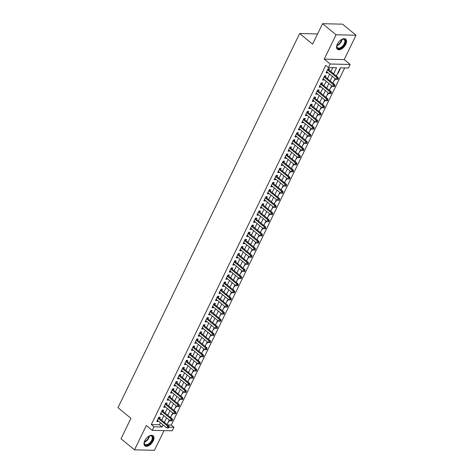 <?xml version="1.0" encoding="UTF-8"?>
<svg xmlns="http://www.w3.org/2000/svg" width="474" height="474" viewBox="0 0 474 474"><rect width="100%" height="100%" fill="white"/><g stroke="black" fill="none" stroke-linecap="round" stroke-linejoin="round"><path stroke-width="0.71" d="M153.191 440.921A6.535 3.614 129.3 0 0 153.126 435.772A6.535 3.614 129.3 0 0 144.771 440.731A6.535 3.614 129.3 0 0 144.837 445.88A6.535 3.614 129.3 0 0 153.191 440.921M345.759 44.337A6.535 3.614 129.3 0 0 345.694 39.188A6.535 3.614 129.3 0 0 337.34 44.147A6.535 3.614 129.3 0 0 337.411 49.296A6.535 3.614 129.3 0 0 345.759 44.337M167.488 424.947L171.274 425.036L173.97 427.252L172.246 430.807L152.278 430.351L154.009 426.796L162.102 426.979L163.103 424.917M317.586 33.932L299.663 33.524L117.973 407.699L130.937 418.329L121.006 438.776L134.509 449.844L154.477 450.3L164.028 430.617M299.663 33.524L312.627 44.153L322.557 23.7L342.524 24.156L356.027 35.224L336.06 34.768L324.228 59.132L330.171 64.002L350.138 64.458L348.408 68.013L340.314 67.829L336.327 76.041M324.228 59.132L344.195 59.588L356.027 35.224M344.195 59.588L350.138 64.458M171.274 425.036L344.675 67.93M322.557 23.7L336.06 34.768M159.59 418.477L160.194 417.233L158.843 417.203L156.776 421.469L158.12 421.499L158.352 421.025M163.044 411.361L163.649 410.117L162.298 410.087L160.23 414.353L161.575 414.389L161.806 413.909M166.498 404.251L167.103 403.007L165.752 402.977L163.684 407.243L165.029 407.273L165.26 406.799M169.953 397.135L170.557 395.891L169.206 395.861L167.132 400.127L168.483 400.157L168.714 399.683M173.407 390.025L174.011 388.775L172.66 388.745L170.587 393.017L171.938 393.047L172.169 392.573M176.861 382.909L177.466 381.665L176.115 381.635L174.041 385.901L175.392 385.931L175.623 385.457M180.316 375.793L180.92 374.549L179.569 374.519L177.495 378.785L178.846 378.821L179.077 378.341M183.77 368.683L184.374 367.439L183.023 367.403L180.95 371.675L182.3 371.705L182.531 371.231M187.224 361.567L187.828 360.323L186.478 360.293L184.404 364.559L185.755 364.589L185.986 364.115M190.678 354.457L191.283 353.207L189.932 353.177L187.858 357.449L189.209 357.479L189.44 356.999M194.133 347.341L194.737 346.097L193.386 346.067L191.312 350.333L192.663 350.363L192.894 349.889M197.587 340.225L198.191 338.981L196.84 338.951L194.767 343.217L196.118 343.253L196.349 342.773M201.041 333.115L201.646 331.871L200.295 331.836L198.221 336.107L199.572 336.137L199.803 335.663M204.495 325.999L205.1 324.755L203.749 324.726L201.675 328.992L203.026 329.021L203.257 328.547M207.95 318.884L208.554 317.639L207.203 317.61L205.129 321.882L206.48 321.911L206.711 321.431M211.404 311.774L212.008 310.529L210.657 310.5L208.584 314.766L209.935 314.795L210.166 314.321M214.858 304.658L215.463 303.413L214.112 303.384L212.038 307.65L213.389 307.685L213.62 307.205M218.313 297.548L218.917 296.303L217.566 296.268L215.492 300.54L216.843 300.569L217.074 300.095M221.767 290.432L222.371 289.187L221.02 289.158L218.947 293.424L220.297 293.453L220.529 292.979M225.221 283.316L225.825 282.071L224.475 282.042L222.401 286.314L223.752 286.343L223.983 285.863M228.675 276.206L229.28 274.961L227.929 274.932L225.855 279.198L227.206 279.227L227.437 278.753M232.13 269.09L232.734 267.846L231.383 267.816L229.309 272.082L230.66 272.117L230.891 271.638M235.584 261.98L236.188 260.736L234.837 260.7L232.764 264.972L234.115 265.002L234.346 264.528M239.038 254.864L239.643 253.62L238.292 253.59L236.218 257.856L237.569 257.886L237.8 257.412M242.492 247.748L243.097 246.504L241.746 246.474L239.672 250.746L241.023 250.776L241.254 250.296M245.947 240.638L246.551 239.394L245.2 239.364L243.126 243.63L244.477 243.66L244.708 243.186M249.401 233.522L250.005 232.278L248.654 232.248L246.581 236.514L247.932 236.544L248.163 236.07M252.855 226.412L253.46 225.162L252.109 225.132L250.035 229.404L251.386 229.434L251.617 228.96M256.31 219.296L256.914 218.052L255.563 218.022L253.489 222.288L254.84 222.318L255.071 221.844M259.764 212.18L260.368 210.936L259.017 210.906L256.944 215.172L258.294 215.208L258.526 214.728M263.212 205.07L263.822 203.826L262.472 203.796L260.398 208.062L261.749 208.092L261.98 207.618M266.666 197.954L267.277 196.71L265.926 196.68L263.852 200.946L265.203 200.976L265.434 200.502M270.121 190.844L270.725 189.594L269.38 189.564L267.306 193.836L268.657 193.866L268.888 193.392M273.575 183.728L274.179 182.484L272.834 182.454L270.761 186.72L272.112 186.75L272.343 186.276M277.029 176.612L277.634 175.368L276.289 175.339L274.215 179.605L275.566 179.64L275.797 179.16M280.484 169.502L281.088 168.258L279.743 168.223L277.669 172.495L279.02 172.524L279.251 172.05M283.938 162.386L284.542 161.142L283.197 161.113L281.123 165.379L282.474 165.408L282.705 164.934M287.392 155.276L287.996 154.026L286.651 153.997L284.578 158.269L285.929 158.298L286.16 157.818M290.846 148.161L291.451 146.916L290.106 146.887L288.032 151.153L289.383 151.182L289.614 150.708M294.301 141.045L294.905 139.8L293.56 139.771L291.486 144.037L292.837 144.072L293.068 143.592M297.755 133.935L298.359 132.69L297.014 132.655L294.941 136.927L296.291 136.956L296.523 136.482M301.209 126.819L301.814 125.574L300.469 125.545L298.395 129.811L299.746 129.84L299.977 129.366M304.664 119.703L305.268 118.459L303.923 118.429L301.849 122.701L303.2 122.73L303.431 122.251M308.118 112.593L308.722 111.349L307.377 111.319L305.303 115.585L306.654 115.615L306.885 115.141M311.572 105.477L312.176 104.233L310.831 104.203L308.758 108.469L310.109 108.505L310.334 108.025M315.026 98.367L315.631 97.123L314.286 97.087L312.212 101.359L313.557 101.389L313.788 100.915M318.481 91.251L319.085 90.007L317.74 89.977L315.666 94.243L317.011 94.273L317.242 93.799M321.935 84.135L322.539 82.891L321.194 82.861L319.121 87.133L320.465 87.163L320.697 86.683M325.389 77.025L325.994 75.781L324.649 75.751L322.575 80.017L323.92 80.047L324.151 79.573M337.844 72.913L338.169 73.18L340.243 68.914L339.793 68.902M334.389 80.029L334.715 80.296L335.414 78.856M336.647 76.308L336.789 76.024L336.339 76.012M330.935 87.139L331.261 87.406L331.96 85.972M333.192 83.424L333.335 83.14L332.884 83.128M327.481 94.255L327.807 94.522L328.506 93.082M329.738 90.534L329.88 90.25L329.43 90.244M324.026 101.371L324.352 101.632L325.051 100.198M326.284 97.65L326.426 97.366L325.976 97.354M320.572 108.481L320.898 108.747L321.597 107.308M322.835 104.76L322.972 104.481L322.521 104.47M317.118 115.597L317.444 115.863L318.143 114.424M319.381 111.876L319.517 111.591L319.067 111.58M313.664 122.707L313.989 122.973L314.689 121.54M315.927 118.992L316.063 118.707L315.613 118.696M310.209 129.823L310.535 130.089L311.234 128.65M312.473 126.102L312.609 125.817L312.159 125.811M306.755 136.939L307.081 137.199L307.78 135.765M309.018 133.218L309.155 132.933L308.704 132.921M303.301 144.049L303.627 144.315L304.326 142.875M305.564 140.328L305.7 140.049L305.25 140.037M299.846 151.165L300.172 151.431L300.872 149.991M302.11 147.444L302.246 147.159L301.796 147.147M296.392 158.275L296.718 158.541L297.417 157.107M298.656 154.56L298.792 154.275L298.342 154.263M292.938 165.39L293.264 165.657L293.963 164.217M295.201 161.67L295.338 161.385L294.887 161.379M289.484 172.506L289.81 172.767L290.509 171.333M291.747 168.785L291.883 168.501L291.433 168.489M286.029 179.616L286.355 179.883L287.054 178.443M288.293 175.901L288.429 175.617L287.979 175.605M282.575 186.732L282.901 186.999L283.6 185.559M284.838 183.011L284.975 182.727L284.524 182.721M279.121 193.842L279.447 194.109L280.146 192.675M281.384 190.127L281.52 189.843L281.07 189.831M275.672 200.958L275.992 201.225L276.692 199.785M277.93 197.237L278.066 196.953L277.616 196.947M272.218 208.074L272.538 208.335L273.237 206.901M274.476 204.353L274.612 204.069L274.162 204.057M268.764 215.184L269.084 215.451L269.783 214.017M271.021 211.469L271.158 211.185L270.707 211.173M265.31 222.3L265.63 222.567L266.329 221.127M267.567 218.579L267.703 218.295L267.253 218.289M261.855 229.41L262.175 229.677L262.874 228.243M264.113 225.695L264.249 225.411L263.799 225.399M258.401 236.526L258.721 236.793L259.42 235.353M260.659 232.805L260.795 232.521L260.344 232.515M254.947 243.642L255.267 243.903L255.966 242.469M257.204 239.921L257.341 239.637L256.89 239.625M251.493 250.752L251.812 251.019L252.512 249.585M253.75 247.037L253.886 246.753L253.436 246.741M248.038 257.868L248.358 258.134L249.057 256.695M250.296 254.147L250.432 253.863L249.988 253.857M244.584 264.978L244.904 265.244L245.603 263.811M246.841 261.263L246.978 260.978L246.533 260.967M241.13 272.094L241.45 272.36L242.149 270.921M243.387 268.373L243.079 268.083M237.675 279.21L237.995 279.476L238.695 278.037M239.933 275.489L240.069 275.204L239.625 275.193M234.221 286.32L234.541 286.586L235.24 285.152M236.479 282.605L236.615 282.32L236.171 282.308M230.767 293.436L231.087 293.702L231.786 292.262M233.024 289.715L233.161 289.43L232.716 289.424L234.914 284.886M227.313 300.552L227.633 300.812L228.332 299.378M229.57 296.831L229.706 296.546L229.262 296.534M223.858 307.662L224.178 307.928L224.877 306.488M226.116 303.941L225.808 303.65M220.404 314.777L220.724 315.044L221.423 313.604M222.662 311.057L222.798 310.772L222.353 310.76M216.95 321.887L217.27 322.154L217.969 320.72M219.207 318.173L219.344 317.888L218.899 317.876M213.496 329.003L213.815 329.27L214.515 327.83M215.753 325.283L215.889 324.998L215.445 324.992M210.041 336.119L210.361 336.38L211.06 334.946M212.299 332.398L212.435 332.114L211.991 332.102M206.587 343.229L206.913 343.496L207.606 342.056M208.844 339.508L208.536 339.218M203.133 350.345L203.459 350.612L204.152 349.172M205.39 346.624L205.526 346.34L205.082 346.328M199.678 357.455L200.004 357.722L200.698 356.288M201.936 353.74L202.072 353.456L201.628 353.444M196.224 364.571L196.55 364.838L197.243 363.398M198.482 360.85L198.618 360.566L198.173 360.56M192.77 371.687L193.096 371.948L193.789 370.514M195.027 367.966L195.164 367.682L194.719 367.67M189.316 378.797L189.641 379.064L190.335 377.624M191.573 375.082L191.709 374.798L191.265 374.786M185.861 385.913L186.187 386.18L186.88 384.74M188.119 382.192L188.255 381.908L187.811 381.902M182.407 393.023L182.733 393.29L183.426 391.856M184.664 389.308L184.801 389.024L184.356 389.012M178.953 400.139L179.279 400.406L179.972 398.966M181.21 396.418L181.346 396.134L180.902 396.128M175.499 407.255L175.824 407.516L176.518 406.082M177.756 403.534L177.892 403.25L177.448 403.238M172.044 414.365L172.37 414.632L173.063 413.198M174.302 410.65L174.438 410.366L173.994 410.354M337.719 73.168L338.169 73.18M334.265 80.284L334.715 80.296M330.811 87.394L331.261 87.406M327.356 94.51L327.807 94.522M323.902 101.626L324.352 101.632M320.448 108.736L320.898 108.747M316.993 115.852L317.444 115.863M313.539 122.962L313.989 122.973M310.085 130.077L310.535 130.089M306.631 137.193L307.081 137.199M303.176 144.303L303.627 144.315M299.722 151.419L300.172 151.431M296.268 158.529L296.718 158.541M292.814 165.645L293.264 165.657M289.365 172.761L289.81 172.767M285.911 179.871L286.355 179.883M282.457 186.987L282.901 186.999M279.002 194.103L279.447 194.109M275.548 201.213L275.992 201.225M272.094 208.329L272.538 208.335M268.639 215.439L269.084 215.451M265.185 222.555L265.63 222.567M261.731 229.671L262.175 229.677M258.277 236.781L258.721 236.793M254.822 243.897L255.267 243.903M251.368 251.007L251.812 251.019M247.914 258.123L248.358 258.134M244.46 265.239L244.904 265.244M241.005 272.349L241.45 272.36M237.551 279.464L237.995 279.476M234.097 286.574L234.541 286.586M230.642 293.69L231.087 293.702M227.188 300.806L227.633 300.812M223.734 307.916L224.178 307.928M220.28 315.032L220.724 315.044M216.825 322.142L217.27 322.154M213.371 329.258L213.815 329.27M209.917 336.374L210.361 336.38M206.463 343.484L206.913 343.496M203.008 350.6L203.459 350.612M199.554 357.71L200.004 357.722M196.1 364.826L196.55 364.838M192.645 371.942L193.096 371.948M189.191 379.052L189.641 379.064M185.737 386.168L186.187 386.18M182.283 393.284L182.733 393.29M178.828 400.394L179.279 400.406M175.374 407.51L175.824 407.516M171.92 414.62L172.37 414.632M170.539 417.47L170.984 417.476L170.847 417.76M168.466 421.736L168.916 421.747L169.609 420.308M333.595 73.802L336.534 67.741L328.441 67.557L325.745 65.347L151.307 424.58L159.4 424.763L160.402 422.701M161.64 420.154L163.856 415.591M165.094 413.044L167.31 408.475M168.548 405.928L170.764 401.365M172.003 398.818L174.219 394.25M175.457 391.702L177.673 387.134M178.911 384.586L181.127 380.024M182.366 377.476L184.582 372.908M185.82 370.36L188.036 365.798M189.274 363.25L191.49 358.682M192.728 356.134L194.944 351.566M196.183 349.018L198.399 344.456M199.637 341.908L201.853 337.34M203.091 334.792L205.307 330.224M206.546 327.682L208.761 323.114M210 320.566L212.216 315.998M213.454 313.45L215.67 308.888M216.908 306.34L219.124 301.772M220.357 299.224L222.579 294.656M223.811 292.114L226.033 287.546M227.265 284.998L229.487 280.43M230.72 277.882L232.941 273.32M234.174 270.773L236.396 266.204M237.628 263.657L239.85 259.088M241.082 256.541L243.304 251.978M244.537 249.431L246.758 244.862M247.991 242.315L250.213 237.752M251.445 235.205L253.667 230.637M254.899 228.089L257.121 223.521M258.354 220.973L260.576 216.411M261.808 213.863L264.03 209.295M265.262 206.747L267.478 202.185M268.717 199.637L270.932 195.069M272.171 192.521L274.387 187.953M275.625 185.405L277.841 180.843M279.079 178.295L281.295 173.727M282.534 171.179L284.75 166.617M285.988 164.069L288.204 159.501M289.442 156.953L291.658 152.385M292.896 149.837L295.112 145.275M296.351 142.727L298.567 138.159M299.805 135.611L302.021 131.043M303.259 128.501L305.475 123.933M306.714 121.385L308.93 116.817M310.168 114.27L312.384 109.707M313.622 107.16L315.838 102.591M317.076 100.044L319.292 95.475M320.531 92.934L322.747 88.365M323.985 85.818L326.201 81.25M327.439 78.702L329.655 74.14M330.893 71.592L332.801 67.658M328.843 69.909L329.448 68.665L328.103 68.635L326.029 72.901L327.374 72.937L327.605 72.457M152.278 430.351L146.342 425.48L134.509 449.844M151.307 424.58L154.009 426.796M328.441 67.557L330.171 64.002M169.022 427.139L173.97 427.252M335.088 78.589L332.872 83.157M331.634 85.705L329.418 90.267M328.18 92.815L325.964 97.383M324.726 99.931L322.51 104.499M321.271 107.047L319.055 111.609M317.817 114.157L315.601 118.725M314.363 121.273L312.147 125.835M310.908 128.383L308.692 132.951M307.454 135.499L305.238 140.067M304 142.615L301.784 147.177M300.546 149.725L298.33 154.293M297.091 156.841L294.875 161.403M293.637 163.951L291.421 168.519M290.183 171.067L287.967 175.635M286.729 178.183L284.513 182.745M283.274 185.293L281.058 189.861M279.82 192.408L277.604 196.977M276.366 199.518L274.15 204.087M272.911 206.634L270.695 211.203M269.457 213.75L267.241 218.313M266.003 220.86L263.787 225.428M262.549 227.976L260.333 232.544M259.094 235.092L256.878 239.654M255.64 242.202L253.424 246.77M252.186 249.318L249.97 253.88M248.732 256.428L246.516 260.996M245.277 263.544L243.061 268.112M241.823 270.66L239.607 275.222M238.369 277.77L236.153 282.338M231.46 291.996L229.244 296.564M228.012 299.112L225.79 303.68M224.558 306.228L222.336 310.79M221.103 313.338L218.881 317.906M217.649 320.454L215.427 325.016M214.195 327.564L211.973 332.132M210.74 334.68L208.519 339.248M207.286 341.795L205.064 346.358M203.832 348.905L201.61 353.474M200.378 356.021L198.156 360.584M196.923 363.131L194.701 367.7M193.469 370.247L191.247 374.816M190.015 377.363L187.793 381.926M186.56 384.473L184.339 389.041M183.106 391.589L180.89 396.157M179.652 398.699L177.436 403.267M176.198 405.815L173.982 410.383M172.743 412.931L170.527 417.493M169.289 420.041L167.073 424.609M164.342 422.37L166.558 417.801M167.796 415.254L170.012 410.691M171.244 408.144L173.466 403.575M174.699 401.028L176.921 396.465M178.153 393.918L180.375 389.35M181.607 386.802L183.829 382.234M185.061 379.686L187.283 375.124M188.516 372.576L190.738 368.008M191.97 365.46L194.192 360.898M195.424 358.35L197.646 353.782M198.879 351.234L201.1 346.666M202.333 344.118L204.555 339.556M205.787 337.008L208.009 332.44M209.241 329.892L211.463 325.324M212.696 322.782L214.918 318.214M216.15 315.666L218.366 311.098M219.604 308.55L221.82 303.988M223.058 301.44L225.274 296.872M226.513 294.324L228.729 289.756M229.967 287.214L232.183 282.646M233.421 280.098L235.637 275.53M236.876 272.983L239.092 268.42M240.33 265.873L242.546 261.304M243.784 258.757L246 254.188M247.238 251.641L249.454 247.078M250.693 244.531L252.909 239.963M254.147 237.415L256.363 232.853M257.601 230.305L259.817 225.737M261.056 223.189L263.271 218.621M264.51 216.073L266.726 211.511M267.964 208.963L270.18 204.395M271.418 201.847L273.634 197.285M274.873 194.737L277.089 190.169M278.327 187.621L280.543 183.053M281.781 180.505L283.997 175.943M285.235 173.395L287.451 168.827M288.69 166.279L290.906 161.717M292.144 159.169L294.36 154.601M295.598 152.053L297.814 147.485M299.053 144.937L301.268 140.375M302.507 137.827L304.723 133.259M305.961 130.711L308.177 126.143M309.415 123.601L311.631 119.033M312.87 116.486L315.086 111.917M316.324 109.37L318.54 104.807M319.778 102.26L321.994 97.691M323.232 95.144L325.448 90.575M326.687 88.028L328.903 83.465M330.141 80.918L332.357 76.35M159.4 424.763L162.102 426.979M326.402 72.137L327.374 72.937M168.59 421.481L168.916 421.747M322.948 79.247L323.92 80.047M319.494 86.363L320.465 87.163M316.039 93.473L317.011 94.273M312.585 100.589L313.557 101.389M309.131 107.705L310.109 108.505M305.677 114.815L306.654 115.615M302.222 121.931L303.2 122.73M298.768 129.041L299.746 129.84M295.314 136.157L296.291 136.956M291.86 143.272L292.837 144.072M288.405 150.382L289.383 151.182M284.951 157.498L285.929 158.298M281.497 164.608L282.474 165.408M278.042 171.724L279.02 172.524M274.588 178.84L275.566 179.64M271.134 185.95L272.112 186.75M267.68 193.066L268.657 193.866M264.225 200.176L265.203 200.976M260.771 207.292L261.749 208.092M257.317 214.408L258.294 215.208M253.863 221.518L254.84 222.318M250.408 228.634L251.386 229.434M246.954 235.744L247.932 236.544M243.5 242.86L244.477 243.66M240.045 249.976L241.023 250.776M236.591 257.086L237.569 257.886M233.137 264.202L234.115 265.002M229.683 271.318L230.66 272.117M226.228 278.428L227.206 279.227M222.774 285.544L223.752 286.343M219.32 292.654L220.297 293.453M215.866 299.769L216.843 300.569M212.411 306.885L213.389 307.685M208.957 313.995L209.935 314.795M205.503 321.111L206.48 321.911M202.048 328.221L203.026 329.021M198.594 335.337L199.572 336.137M195.14 342.453L196.118 343.253M191.686 349.563L192.663 350.363M188.231 356.679L189.209 357.479M184.777 363.789L185.755 364.589M181.323 370.905L182.3 371.705M177.869 378.021L178.846 378.821M174.414 385.131L175.392 385.931M170.96 392.247L171.938 393.047M167.512 399.357L168.483 400.157M164.057 406.473L165.029 407.273M160.603 413.589L161.575 414.389M157.149 420.699L158.12 421.499M327.498 69.879L336.896 77.582L336.03 79.359L326.633 71.657M327.984 68.878L328.233 69.34A0.835 0.64 -88.7 0 0 328.411 69.554L338.24 77.612L336.896 77.582L337.743 78.702L337.393 79.413L337.932 79.425L338.282 78.714L337.743 78.702M338.282 78.714L338.24 77.612M336.03 79.359L337.393 79.413M340.966 39.893A5.658 3.128 -50.7 0 1 342.198 39.301A5.658 3.128 -50.7 0 1 344.764 43.969A5.658 3.128 -50.7 0 1 339.633 48.591A5.658 3.128 -50.7 0 1 336.83 45.848A5.658 3.128 -50.7 0 1 337.174 44.52M344.225 43.744A5.238 2.897 129.3 0 0 344.171 39.615A5.238 2.897 129.3 0 0 342.021 39.366A5.238 2.897 -50.7 0 1 341.41 41.439A5.238 2.897 -50.7 0 1 336.86 45.664A5.238 2.897 129.3 0 0 337.529 47.72A5.238 2.897 129.3 0 0 344.225 43.744M337.109 48.988A6.494 3.591 129.3 0 0 345.303 43.981A6.494 3.591 129.3 0 0 345.333 38.951M148.392 436.477A5.658 3.128 -50.7 0 1 148.747 436.27A5.658 3.128 -50.7 0 1 149.63 435.884A5.658 3.128 -50.7 0 1 152.824 438.586A5.658 3.128 -50.7 0 1 148.35 444.671A5.658 3.128 -50.7 0 1 144.262 442.432A5.658 3.128 -50.7 0 1 144.6 441.104M149.452 435.944A5.238 2.897 -50.7 0 1 145.281 441.833A5.238 2.897 -50.7 0 1 144.292 442.248A5.238 2.897 129.3 0 0 144.961 444.298A5.238 2.897 129.3 0 0 148.095 444.138A5.238 2.897 129.3 0 0 151.769 440.068A5.238 2.897 129.3 0 0 151.597 436.199A5.238 2.897 129.3 0 0 149.452 435.95M144.534 445.572A6.494 3.591 129.3 0 0 148.321 445.293A6.494 3.591 129.3 0 0 152.835 440.346A6.494 3.591 129.3 0 0 152.764 435.535M324.044 76.995L333.441 84.698L332.576 86.475L323.179 78.773M324.53 75.994L324.779 76.456A0.835 0.64 -88.7 0 0 324.957 76.67L334.786 84.728L333.441 84.698L334.289 85.818L333.939 86.529L334.478 86.541L334.828 85.83L334.289 85.818M334.828 85.83L334.786 84.728M332.576 86.475L333.939 86.529M320.59 84.105L329.987 91.808L329.122 93.591L319.725 85.883M321.076 83.104L321.325 83.566A0.835 0.64 -88.7 0 0 321.502 83.785L331.332 91.843L329.987 91.808L330.834 92.928L330.485 93.639L331.024 93.651L331.373 92.94L330.834 92.928M331.373 92.94L331.332 91.843M329.122 93.591L330.485 93.639M317.136 91.221L326.533 98.924L325.668 100.701L316.271 92.999M317.621 90.22L317.876 90.682A0.835 0.64 -88.7 0 0 318.048 90.895L327.878 98.953L326.533 98.924L327.38 100.044L327.03 100.755L327.57 100.766L327.919 100.055L327.38 100.044M327.919 100.055L327.878 98.953M325.668 100.701L327.03 100.755M313.681 98.331L323.078 106.04L322.213 107.817L312.816 100.115M314.167 97.33L314.422 97.792A0.835 0.64 -88.7 0 0 314.594 98.011L324.423 106.069L323.078 106.04L323.926 107.154L323.576 107.865L324.115 107.876L324.465 107.165L323.926 107.154M324.465 107.165L324.423 106.069M322.213 107.817L323.576 107.865M310.227 105.447L319.624 113.15L318.759 114.927L309.362 107.225M310.713 104.446L310.968 104.908A0.835 0.64 -88.7 0 0 311.14 105.127L320.969 113.179L319.624 113.15L320.471 114.27L320.122 114.981L320.661 114.992L321.011 114.281L320.471 114.27M321.011 114.281L320.969 113.179M318.759 114.927L320.122 114.981M306.773 112.563L316.17 120.266L315.305 122.043L305.908 114.341M307.259 111.562L307.513 112.024A0.835 0.64 -88.7 0 0 307.685 112.237L317.515 120.295L316.17 120.266L317.017 121.385L316.668 122.096L317.213 122.108L317.556 121.397L317.017 121.385M317.556 121.397L317.515 120.295M315.305 122.043L316.668 122.096M303.319 119.673L312.716 127.376L311.851 129.159L302.453 121.451M303.804 118.672L304.059 119.134A0.835 0.64 -88.7 0 0 304.231 119.353L314.061 127.411L312.716 127.376L313.563 128.495L313.213 129.206L313.758 129.218L314.102 128.507L313.563 128.495M314.102 128.507L314.061 127.411M311.851 129.159L313.213 129.206M299.864 126.789L309.261 134.492L308.396 136.269L298.999 128.567M300.35 125.788L300.605 126.25A0.835 0.64 -88.7 0 0 300.777 126.463L310.606 134.521L309.261 134.492L310.109 135.611L309.759 136.322L310.304 136.334L310.648 135.623L310.109 135.611M310.648 135.623L310.606 134.521M308.396 136.269L309.759 136.322M296.41 133.905L305.807 141.608L304.942 143.385L295.545 135.683M296.896 132.898L297.151 133.36A0.835 0.64 -88.7 0 0 297.322 133.579L307.152 141.637L305.807 141.608L306.654 142.721L306.305 143.432L306.85 143.45L307.193 142.733L306.654 142.721M307.193 142.733L307.152 141.637M304.942 143.385L306.305 143.432M292.956 141.015L302.353 148.718L301.488 150.495L292.091 142.793M293.442 140.014L293.696 140.476A0.835 0.64 -88.7 0 0 293.868 140.695L303.698 148.747L302.353 148.718L303.2 149.837L302.85 150.548L303.396 150.56L303.739 149.849L303.2 149.837M303.739 149.849L303.698 148.747M301.488 150.495L302.85 150.548M289.501 148.131L298.898 155.833L298.033 157.611L288.636 149.908M289.987 147.13L290.242 147.592A0.835 0.64 -88.7 0 0 290.414 147.805L300.243 155.863L298.898 155.833L299.746 156.953L299.402 157.664L299.941 157.676L300.285 156.965L299.746 156.953M300.285 156.965L300.243 155.863M298.033 157.611L299.402 157.664M286.047 155.241L295.444 162.943L294.579 164.727L285.182 157.024M286.533 154.24L286.788 154.702A0.835 0.64 -88.7 0 0 286.96 154.921L296.789 162.979L295.444 162.943L296.291 164.063L295.948 164.774L296.487 164.786L296.831 164.075L296.291 164.063M296.831 164.075L296.789 162.979M294.579 164.727L295.948 164.774M282.593 162.357L291.99 170.059L291.125 171.837L281.728 164.134M283.079 161.356L283.334 161.818A0.835 0.64 -88.7 0 0 283.505 162.031L293.335 170.089L291.99 170.059L292.837 171.179L292.494 171.89L293.033 171.902L293.376 171.191L292.837 171.179M293.376 171.191L293.335 170.089M291.125 171.837L292.494 171.89M279.139 169.473L288.536 177.175L287.671 178.953L278.274 171.25M279.624 168.471L279.879 168.928A0.835 0.64 -88.7 0 0 280.051 169.147L289.881 177.205L288.536 177.175L289.383 178.289L289.039 179L289.578 179.018L289.922 178.301L289.383 178.289M289.922 178.301L289.881 177.205M287.671 178.953L289.039 179M275.684 176.583L285.081 184.285L284.216 186.063L274.819 178.36M276.17 175.581L276.425 176.044A0.835 0.64 -88.7 0 0 276.603 176.263L286.426 184.315L285.081 184.285L285.929 185.405L285.585 186.116L286.124 186.128L286.468 185.417L285.929 185.405M286.468 185.417L286.426 184.315M284.216 186.063L285.585 186.116M272.23 183.699L281.627 191.401L280.762 193.179L271.365 185.476M272.716 182.697L272.971 183.16A0.835 0.64 -88.7 0 0 273.148 183.373L282.978 191.431L281.627 191.401L282.474 192.521L282.131 193.232L282.67 193.244L283.014 192.533L282.474 192.521M283.014 192.533L282.978 191.431M280.762 193.179L282.131 193.232M268.776 190.809L278.173 198.517L277.308 200.295L267.911 192.592M269.262 189.807L269.516 190.27A0.835 0.64 -88.7 0 0 269.694 190.489L279.524 198.547L278.173 198.517L279.02 199.631L278.676 200.342L279.216 200.354L279.559 199.643L279.02 199.631M279.559 199.643L279.524 198.547M277.308 200.295L278.676 200.342M265.322 197.925L274.719 205.627L273.853 207.405L264.456 199.702M265.807 196.923L266.062 197.385A0.835 0.64 -88.7 0 0 266.24 197.599L276.069 205.657L274.719 205.627L275.566 206.747L275.222 207.458L275.761 207.47L276.105 206.759L275.566 206.747M276.105 206.759L276.069 205.657M273.853 207.405L275.222 207.458M261.867 205.041L271.264 212.743L270.399 214.521L261.002 206.818M262.353 204.039L262.608 204.495A0.835 0.64 -88.7 0 0 262.786 204.715L272.615 212.773L271.264 212.743L272.112 213.857L271.768 214.574L272.307 214.586L272.651 213.875L272.112 213.857M272.651 213.875L272.615 212.773M270.399 214.521L271.768 214.574M258.413 212.151L267.81 219.853L266.945 221.631L257.548 213.928M258.899 211.149L259.154 211.611A0.835 0.64 -88.7 0 0 259.331 211.831L269.161 219.889L267.81 219.853L268.657 220.973L268.314 221.684L268.853 221.696L269.196 220.985L268.657 220.973M269.196 220.985L269.161 219.889M266.945 221.631L268.314 221.684M254.959 219.266L264.356 226.969L263.491 228.746L254.094 221.044M255.445 218.265L255.699 218.727A0.835 0.64 -88.7 0 0 255.877 218.941L265.707 226.999L264.356 226.969L265.203 228.089L264.859 228.8L265.399 228.812L265.742 228.101L265.203 228.089M265.742 228.101L265.707 226.999M263.491 228.746L264.859 228.8M251.504 226.376L260.901 234.085L260.036 235.862L250.639 228.16M251.99 225.375L252.245 225.837A0.835 0.64 -88.7 0 0 252.423 226.057L262.252 234.115L260.901 234.085L261.749 235.199L261.405 235.91L261.944 235.922L262.288 235.211L261.749 235.199M262.288 235.211L262.252 234.115M260.036 235.862L261.405 235.91M248.05 233.492L257.447 241.195L256.582 242.972L247.185 235.27M248.536 232.491L248.791 232.953A0.835 0.64 -88.7 0 0 248.969 233.167L258.798 241.225L257.447 241.195L258.294 242.315L257.951 243.026L258.49 243.038L258.834 242.327L258.294 242.315M258.834 242.327L258.798 241.225M256.582 242.972L257.951 243.026M244.596 240.608L253.993 248.311L253.128 250.088L243.731 242.386M245.082 239.607L245.336 240.063A0.835 0.64 -88.7 0 0 245.514 240.282L255.344 248.34L253.993 248.311L254.84 249.425L254.497 250.142L255.036 250.154L255.379 249.443L254.84 249.425M255.379 249.443L255.344 248.34M253.128 250.088L254.497 250.142M241.142 247.718L250.539 255.421L249.674 257.204L240.277 249.496M241.627 246.717L241.882 247.179A0.835 0.64 -88.7 0 0 242.06 247.398L251.89 255.456L250.539 255.421L251.386 256.541L251.042 257.252L251.581 257.264L251.925 256.553L251.386 256.541M251.925 256.553L251.89 255.456M249.674 257.204L251.042 257.252M237.687 254.834L247.084 262.537L246.219 264.314L236.822 256.612M238.173 253.833L238.428 254.295A0.835 0.64 -88.7 0 0 238.606 254.508L248.435 262.566L247.084 262.537L247.932 263.657L247.588 264.368L248.127 264.379L248.471 263.668L247.932 263.657M248.471 263.668L248.435 262.566M246.219 264.314L247.588 264.368M234.233 261.944L243.63 269.653L242.765 271.43L233.368 263.728M234.719 260.943L234.974 261.405A0.835 0.64 -88.7 0 0 235.151 261.624L244.981 269.682L243.63 269.653L244.477 270.767L244.134 271.478L244.673 271.489L245.017 270.778L244.477 270.767M245.017 270.778L244.981 269.682M242.765 271.43L244.134 271.478M230.779 269.06L240.176 276.763L239.311 278.54L229.914 270.838M231.265 268.059L231.519 268.521A0.835 0.64 -88.7 0 0 231.697 268.734L241.527 276.792L240.176 276.763L241.023 277.882L240.679 278.594L241.219 278.605L241.562 277.894L241.023 277.882M241.562 277.894L241.527 276.792M239.311 278.54L240.679 278.594M227.324 276.176L236.722 283.879L235.856 285.656L226.459 277.954M227.81 275.175L228.065 275.637A0.835 0.64 -88.7 0 0 228.243 275.85L238.072 283.908L236.722 283.879L237.569 284.998L237.225 285.709L237.764 285.721L238.108 285.01L237.569 284.998M238.108 285.01L238.072 283.908M235.856 285.656L237.225 285.709M223.87 283.286L233.267 290.989L232.402 292.772L223.005 285.064M224.356 282.285L224.611 282.747A0.835 0.64 -88.7 0 0 224.789 282.966L234.618 291.024L233.267 290.989L234.115 292.108L233.771 292.819L234.31 292.831L234.654 292.12L234.115 292.108M234.654 292.12L234.618 291.024M232.402 292.772L233.771 292.819M220.416 290.402L229.813 298.105L228.948 299.882L219.551 292.18M220.902 289.401L221.157 289.863A0.835 0.64 -88.7 0 0 221.334 290.076L231.164 298.134L229.813 298.105L230.66 299.224L230.317 299.935L230.856 299.947L231.199 299.236L230.66 299.224M231.199 299.236L231.164 298.134M228.948 299.882L230.317 299.935M216.962 297.518L226.359 305.22L225.494 306.998L216.097 299.295M217.448 296.511L217.702 296.973A0.835 0.64 -88.7 0 0 217.88 297.192L227.71 305.25L226.359 305.22L227.206 306.334L226.862 307.045L227.402 307.057L227.745 306.346L227.206 306.334M227.745 306.346L227.71 305.25M225.494 306.998L226.862 307.045M213.507 304.628L222.904 312.33L222.039 314.108L212.642 306.405M213.993 303.627L214.248 304.089A0.835 0.64 -88.7 0 0 214.426 304.308L224.255 312.36L222.904 312.33L223.752 313.45L223.408 314.161L223.947 314.173L224.291 313.462L223.752 313.45M224.291 313.462L224.255 312.36M222.039 314.108L223.408 314.161M210.053 311.744L219.45 319.446L218.585 321.224L209.188 313.521M210.539 310.743L210.794 311.205A0.835 0.64 -88.7 0 0 210.971 311.418L220.801 319.476L219.45 319.446L220.297 320.566L219.954 321.277L220.493 321.289L220.837 320.578L220.297 320.566M220.837 320.578L220.801 319.476M218.585 321.224L219.954 321.277M206.599 318.854L215.996 326.556L215.131 328.34L205.734 320.631M207.085 317.853L207.339 318.315A0.835 0.64 -88.7 0 0 207.517 318.534L217.347 326.592L215.996 326.556L216.843 327.676L216.499 328.387L217.039 328.399L217.382 327.688L216.843 327.676M217.382 327.688L217.347 326.592M215.131 328.34L216.499 328.387M203.145 325.97L212.542 333.672L211.677 335.45L202.279 327.747M203.63 324.968L203.885 325.431A0.835 0.64 -88.7 0 0 204.063 325.644L213.893 333.702L212.542 333.672L213.389 334.792L213.045 335.503L213.584 335.515L213.928 334.804L213.389 334.792M213.928 334.804L213.893 333.702M211.677 335.45L213.045 335.503M199.69 333.086L209.087 340.788L208.222 342.566L198.825 334.863M200.176 332.078L200.431 332.541A0.835 0.64 -88.7 0 0 200.609 332.76L210.438 340.818L209.087 340.788L209.935 341.902L209.591 342.613L210.13 342.631L210.474 341.914L209.935 341.902M210.474 341.914L210.438 340.818M208.222 342.566L209.591 342.613M196.236 340.196L205.633 347.898L204.768 349.676L195.371 341.973M196.722 339.194L196.977 339.657A0.835 0.64 -88.7 0 0 197.154 339.876L206.984 347.928L205.633 347.898L206.48 349.018L206.137 349.729L206.676 349.741L207.019 349.03L206.48 349.018M207.019 349.03L206.984 347.928M204.768 349.676L206.137 349.729M192.782 347.312L202.179 355.014L201.314 356.792L191.917 349.089M193.268 346.31L193.522 346.772A0.835 0.64 -88.7 0 0 193.7 346.986L203.53 355.044L202.179 355.014L203.026 356.134L202.682 356.845L203.222 356.857L203.565 356.146L203.026 356.134M203.565 356.146L203.53 355.044M201.314 356.792L202.682 356.845M189.327 354.422L198.725 362.124L197.859 363.908L188.462 356.205M189.813 353.42L190.068 353.882A0.835 0.64 -88.7 0 0 190.246 354.102L200.075 362.16L198.725 362.124L199.572 363.244L199.228 363.955L199.767 363.967L200.111 363.256L199.572 363.244M200.111 363.256L200.075 362.16M197.859 363.908L199.228 363.955M185.873 361.538L195.27 369.24L194.405 371.018L185.008 363.315M186.359 360.536L186.614 360.998A0.835 0.64 -88.7 0 0 186.792 361.212L196.621 369.27L195.27 369.24L196.118 370.36L195.774 371.071L196.313 371.083L196.657 370.372L196.118 370.36M196.657 370.372L196.621 369.27M194.405 371.018L195.774 371.071M182.419 368.654L191.816 376.356L190.951 378.134L181.554 370.431M182.905 367.652L183.16 368.108A0.835 0.64 -88.7 0 0 183.337 368.328L193.167 376.386L191.816 376.356L192.663 377.47L192.32 378.181L192.859 378.199L193.202 377.482L192.663 377.47M193.202 377.482L193.167 376.386M190.951 378.134L192.32 378.181M178.965 375.764L188.362 383.466L187.503 385.244L178.1 377.541M179.45 374.762L179.705 375.224A0.835 0.64 -88.7 0 0 179.883 375.444L189.713 383.496L188.362 383.466L189.209 384.586L188.865 385.297L189.404 385.309L189.748 384.598L189.209 384.586M189.748 384.598L189.713 383.496M187.503 385.244L188.865 385.297M175.51 382.879L184.907 390.582L184.048 392.359L174.645 384.657M175.996 381.878L176.251 382.34A0.835 0.64 -88.7 0 0 176.429 382.554L186.258 390.612L184.907 390.582L185.755 391.702L185.411 392.413L185.95 392.425L186.294 391.714L185.755 391.702M186.294 391.714L186.258 390.612M184.048 392.359L185.411 392.413M172.056 389.989L181.453 397.698L180.594 399.475L171.191 391.773M172.542 388.988L172.797 389.45A0.835 0.64 -88.7 0 0 172.974 389.669L182.804 397.727L181.453 397.698L182.3 398.812L181.957 399.523L182.496 399.535L182.84 398.824L182.3 398.812M182.84 398.824L182.804 397.727M180.594 399.475L181.957 399.523M168.602 397.105L177.999 404.808L177.14 406.585L167.743 398.883M169.088 396.104L169.342 396.566A0.835 0.64 -88.7 0 0 169.52 396.779L179.35 404.837L177.999 404.808L178.846 405.928L178.502 406.639L179.042 406.651L179.385 405.94L178.846 405.928M179.385 405.94L179.35 404.837M177.14 406.585L178.502 406.639M165.148 404.221L174.545 411.924L173.685 413.701L164.288 405.999M165.633 403.22L165.888 403.676A0.835 0.64 -88.7 0 0 166.066 403.895L175.895 411.953L174.545 411.924L175.392 413.038L175.048 413.755L175.587 413.766L175.931 413.055L175.392 413.038M175.931 413.055L175.895 411.953M173.685 413.701L175.048 413.755M161.693 411.331L171.09 419.034L170.231 420.811L160.834 413.109M162.179 410.33L162.434 410.792A0.835 0.64 -88.7 0 0 162.612 411.011L172.441 419.069L171.09 419.034L171.938 420.154L171.594 420.865L172.133 420.876L172.477 420.165L171.938 420.154M172.477 420.165L172.441 419.069M170.231 420.811L171.594 420.865M158.239 418.447L167.636 426.15L166.777 427.927L157.38 420.225M158.725 417.446L158.98 417.908A0.835 0.64 -88.7 0 0 159.157 418.121L168.987 426.179L167.636 426.15L168.483 427.27L168.14 427.981L168.679 427.992L169.028 427.281L168.483 427.27M169.028 427.281L168.987 426.179M166.777 427.927L168.14 427.981M327.765 69.328L328.233 69.34M327.658 69.542L328.411 69.554M336.961 45.196A5.066 2.803 129.3 0 0 341.031 41.214A5.066 2.803 129.3 0 0 341.582 39.555M144.392 441.774A5.066 2.803 129.3 0 0 145.02 441.484A5.066 2.803 129.3 0 0 149.014 436.133M324.311 76.444L324.779 76.456M324.204 76.652L324.957 76.67M320.857 83.554L321.325 83.566M320.75 83.768L321.502 83.785M317.402 90.67L317.876 90.682M317.296 90.878L318.048 90.895M313.948 97.786L314.422 97.792M313.841 97.994L314.594 98.011M310.494 104.896L310.968 104.908M310.387 105.11L311.14 105.127M307.039 112.012L307.513 112.024M306.939 112.22L307.685 112.237M303.585 119.122L304.059 119.134M303.484 119.335L304.231 119.353M300.131 126.238L300.605 126.25M300.03 126.445L300.777 126.463M296.677 133.354L297.151 133.36M296.576 133.561L297.322 133.579M293.222 140.464L293.696 140.476M293.122 140.677L293.868 140.695M289.768 147.58L290.242 147.592M289.667 147.787L290.414 147.805M286.314 154.69L286.788 154.702M286.213 154.903L286.96 154.921M282.86 161.806L283.334 161.818M282.759 162.013L283.505 162.031M279.405 168.922L279.879 168.928M279.305 169.129L280.051 169.147M275.951 176.032L276.425 176.044M275.85 176.245L276.603 176.263M272.497 183.148L272.971 183.16M272.396 183.355L273.148 183.373M269.042 190.258L269.516 190.27M268.942 190.471L269.694 190.489M265.588 197.374L266.062 197.385M265.487 197.587L266.24 197.599M262.134 204.49L262.608 204.495M262.033 204.697L262.786 204.715M258.68 211.6L259.154 211.611M258.579 211.813L259.331 211.831M255.225 218.715L255.699 218.727M255.125 218.923L255.877 218.941M251.771 225.825L252.245 225.837M251.67 226.039L252.423 226.057M248.317 232.941L248.791 232.953M248.216 233.155L248.969 233.167M244.862 240.057L245.336 240.063M244.762 240.265L245.514 240.282M241.408 247.167L241.882 247.179M241.307 247.381L242.06 247.398M237.954 254.283L238.428 254.295M237.853 254.491L238.606 254.508M234.5 261.393L234.974 261.405M234.399 261.607L235.151 261.624M231.045 268.509L231.519 268.521M230.945 268.722L231.697 268.734M227.591 275.625L228.065 275.637M227.49 275.832L228.243 275.85M224.137 282.735L224.611 282.747M224.036 282.948L224.789 282.966M220.683 289.851L221.157 289.863M220.582 290.058L221.334 290.076M217.228 296.967L217.702 296.973M217.128 297.174L217.88 297.192M213.774 304.077L214.248 304.089M213.673 304.29L214.426 304.308M210.32 311.193L210.794 311.205M210.219 311.4L210.971 311.418M206.865 318.303L207.339 318.315M206.765 318.516L207.517 318.534M203.411 325.419L203.885 325.431M203.31 325.626L204.063 325.644M199.957 332.535L200.431 332.541M199.856 332.742L200.609 332.76M196.503 339.645L196.977 339.657M196.402 339.858L197.154 339.876M193.048 346.761L193.522 346.772M192.948 346.968L193.7 346.986M189.594 353.871L190.068 353.882M189.493 354.084L190.246 354.102M186.14 360.987L186.614 360.998M186.039 361.194L186.792 361.212M182.686 368.102L183.16 368.108M182.585 368.31L183.337 368.328M179.231 375.212L179.705 375.224M179.131 375.426L179.883 375.444M175.777 382.328L176.251 382.34M175.676 382.536L176.429 382.554M172.323 389.438L172.797 389.45M172.222 389.652L172.974 389.669M168.868 396.554L169.342 396.566M168.768 396.768L169.52 396.779M165.414 403.67L165.888 403.676M165.313 403.878L166.066 403.895M161.96 410.78L162.434 410.792M161.859 410.994L162.612 411.011M158.506 417.896L158.98 417.908M158.405 418.104L159.157 418.121"/></g></svg>
